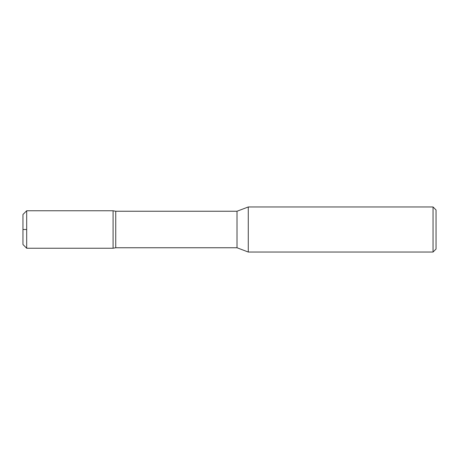 <?xml version="1.0" encoding="UTF-8"?>
<svg xmlns="http://www.w3.org/2000/svg" width="459" height="459" viewBox="0 0 459 459"><rect width="100%" height="100%" fill="white"/><g stroke="black" fill="none" stroke-linecap="round" stroke-linejoin="round"><path stroke-width="0.69" d="M237.01 247.757L237.01 211.243L248.279 206.969L248.279 252.031L237.01 247.757L115.743 247.757L115.743 211.243L113.08 210.773L113.08 248.239L26.685 248.239L26.685 229.5L22.95 229.5L22.95 244.504L26.685 248.239M433.044 206.969L433.044 252.031L436.05 249.03L436.05 209.97L433.044 206.969L248.279 206.969M113.08 210.761L26.685 210.761L26.685 229.5M26.685 210.761L22.95 214.496L22.95 229.5M433.044 252.031L248.279 252.031M115.743 247.757L113.08 248.227M237.01 211.243L115.743 211.243"/></g></svg>
